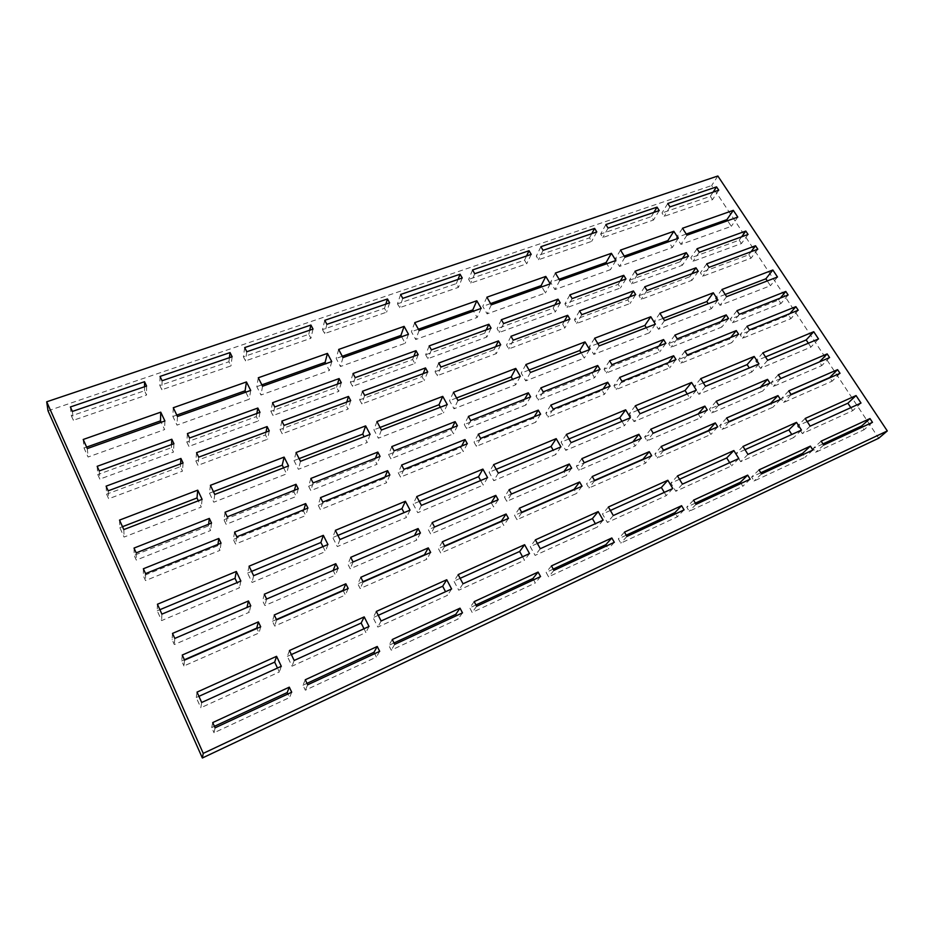 <?xml version="1.0" encoding="UTF-8"?>
<svg xmlns="http://www.w3.org/2000/svg" width="934" height="934" viewBox="0 0 934 934"><rect width="100%" height="100%" fill="white"/><g stroke="black" fill="none" stroke-linecap="round" stroke-linejoin="round"><path stroke-width="0.7" stroke-dasharray="4.67 3.5" d="M184.547 660.104L183.951 665.954L259.033 632.96L256.908 628.454M182.258 655.038L181.698 660.945L183.951 665.954M184.395 659.766L181.698 660.945M260.703 626.796L259.033 632.96M429.185 345.895L425.659 354.745L427.83 358.691L486.883 337.011L484.688 333.181L425.659 354.745M486.217 329.9L484.688 333.181M491.086 328.126L486.883 337.011M431.403 349.876L427.83 358.691M392.268 639.521L388.824 645.394L391.229 650.157L458.174 618.962L456.446 615.669M394.02 642.977L388.824 645.394M462.493 612.867L458.174 618.962M394.72 644.355L391.229 650.157M274.257 614.969L272.413 621.262L274.713 626.072L345.393 595.016L343.233 590.685M276.429 619.511L272.413 621.262M348.207 588.502L345.393 595.016M276.592 619.837L274.713 626.072M474.192 601.636L469.732 607.847L472.16 612.435L535.345 582.979L533.606 579.816M475.955 604.963L469.732 607.847M540.576 576.582L535.345 582.979M476.655 606.283L472.16 612.435M360.804 577.282L357.839 583.902L360.174 588.525L426.826 559.244L424.643 555.065M363.011 581.649L357.839 583.902M430.667 552.438L426.826 559.244M363.174 581.964L360.174 588.525M376.309 611.443L373.098 617.654L377.838 627.076L447.468 595.343L445.553 591.712M378.258 615.319L373.098 617.654M451.612 588.969L447.468 595.343M381.119 620.982L377.838 627.076M659.906 313.252L653.917 321.926L658.47 329.258L711.404 308.675L708.264 303.748M663.105 318.389L653.917 321.926M717.931 300.001L711.404 308.675M664.518 320.642L658.47 329.258M258.286 377.78L256.803 386.653L261.006 395L329.363 370.483L325.803 363.711M261.859 384.855L256.803 386.653M331.757 361.586L329.363 370.483M262.547 386.221L261.006 395M706.734 263.832L700.418 272.786L702.66 276.289L751.064 258.169L748.811 254.748L700.418 272.786M751.088 251.713L748.811 254.748M757.824 249.203L751.064 258.169M709.011 267.358L702.66 276.289M721.994 289.482L715.456 298.215L720.021 305.325L770.445 285.711L767.293 280.936M725.204 294.455L715.456 298.215M777.485 277.001L770.445 285.711M726.617 296.65L720.021 305.325M244.696 347.588L243.4 356.788L245.467 360.886L310.894 338.306L308.792 334.314L243.4 356.788M309.726 330.192L308.792 334.314M313.03 329.072L310.894 338.306M246.798 351.744L245.467 360.886M468.378 416.424L464.291 424.561L466.556 428.648L525.854 405.052L523.577 401.071L464.291 424.561M524.651 399.215L523.577 401.071M530.629 396.845L525.854 405.052M470.678 420.557L466.556 428.648M438.711 363.046L435.046 371.72L437.252 375.702L496.363 353.566L494.144 349.69L435.046 371.72M495.604 346.736L494.144 349.69M500.706 344.833L496.363 353.566M440.953 367.062L437.252 375.702M674.897 335.108L668.709 343.584L671.009 347.285L721.854 327.052L719.542 323.444L668.709 343.584M721.048 321.518L719.542 323.444M728.532 318.552L721.854 327.052M677.232 338.844L671.009 347.285M173.28 407.738L172.883 416.471L177.016 425.133L249.296 399.203L245.782 392.187M176.795 415.081L172.883 416.471M250.697 390.435L249.296 399.203M177.472 416.494L177.016 425.133M525.877 364.552L521.219 373.063L525.725 380.885L584.275 358.107L581.158 352.865M529.064 370.039L521.219 373.063M589.611 349.596L584.275 358.107M530.454 372.456L525.725 380.885M510.98 336.287L506.543 345.066L508.761 348.919L564.883 327.904L562.653 324.156L506.543 345.066M564.346 321.168L562.653 324.156M569.927 319.089L564.883 327.904M513.233 340.174L508.761 348.919M609.622 360.816L604.053 369.199L606.341 373.016L659.789 351.756L657.489 348.032L604.053 369.199M658.867 346.117L657.489 348.032M665.907 343.327L659.789 351.756M611.945 364.68L606.341 373.016M594.619 338.236L589.261 346.841L593.791 354.418L649.434 332.773L646.293 327.694M597.807 343.549L589.261 346.841M655.388 324.18L649.434 332.773M599.219 345.884L593.791 354.418M196.549 452.686L195.836 460.906L197.95 465.33L267.614 439.237L265.466 434.94L195.836 460.906M266.027 432.115L265.466 434.94M269.272 430.913L267.614 439.237M198.697 457.158L197.95 465.33M296.043 452.535L294.023 460.602L298.401 469.288L367.202 442.529L364.155 436.715M299.125 458.629L294.023 460.602M370.133 434.403L367.202 442.529M300.479 461.314L298.401 469.288M579.559 310.905L574.422 319.767L576.652 323.491L630.006 303.503L627.765 299.872L574.422 319.767M629.679 296.872L627.765 299.872M635.692 294.63L630.006 303.503M581.824 314.665L576.652 323.491M540.879 387.879L536.011 396.144L538.288 400.102L594.549 377.721L592.249 373.869L536.011 396.144M593.487 371.977L592.249 373.869M600.025 369.385L594.549 377.721M543.191 391.871L538.288 400.102M225.059 512.229L223.938 519.771L226.121 524.336L296.183 496.456L293.976 492.02L223.938 519.771M294.432 490.28L293.976 492.02M298.261 488.762L296.183 496.456M227.277 516.841L226.121 524.336M635.283 405.811L629.341 413.762L634.046 421.608L689.794 398.118L687.226 393.973M637.91 410.178L629.341 413.762M696.344 390.155L689.794 398.118M640.059 413.739L634.046 421.608M134.029 548.071L134.157 555.333L136.294 560.085L210.594 530.512L208.422 525.912L134.157 555.333M208.632 524.219L208.422 525.912M211.539 523.075L210.594 530.512M136.189 552.881L136.294 560.085M210.395 485.318L209.473 493.175L213.781 502.188L286.61 473.877L283.597 467.841M213.419 491.658L209.473 493.175M288.536 465.938L286.61 473.877M214.762 494.448L213.781 502.188M453.422 392.292L449.546 400.674L454.017 408.765L515.72 384.773L512.603 379.344M456.574 397.966L449.546 400.674M520.331 376.367L515.72 384.773M457.964 400.464L454.017 408.765M376.927 421.573L373.927 429.815L378.352 438.198L443.463 412.875L440.369 407.259M380.045 427.457L373.927 429.815M447.281 404.585L443.463 412.875M381.422 430.037L378.352 438.198M391.825 446.569L388.614 454.543L390.856 458.781L453.445 433.866L451.18 429.745L388.614 454.543M452.079 427.924L451.18 429.745M457.427 425.799L453.445 433.866M394.101 450.853L390.856 458.781M281.858 421.106L280.048 429.512L282.196 433.785L348.043 409.115L345.872 404.971L280.048 429.512M346.759 402.087L345.872 404.971M350.705 400.616L348.043 409.115M284.041 425.414L282.196 433.785M650.811 429.208L644.647 436.914L647.017 440.871L700.57 417.802L698.188 413.937L644.647 436.914M707.283 410.026L700.57 417.802M653.228 433.213L647.017 440.871M119.529 520.098L119.856 527.71L124.07 537.073L201.289 507.057L198.323 500.799M122.494 526.694L119.856 527.71M202.094 499.34L201.289 507.057M123.802 529.59L124.07 537.073M310.847 478.453L308.617 486.229L310.835 490.619L376.997 464.291L374.767 460.018L308.617 486.229M375.456 458.232L374.767 460.018M380.08 456.399L376.997 464.291M313.1 482.901L310.835 490.619M509.112 489.696L504.418 497.051L506.777 501.301L566.296 475.651L563.938 471.53L504.418 497.051M571.678 468.191L566.296 475.651M511.493 494.004L506.777 501.301M493.607 464.642L489.136 472.265L493.794 480.671L555.73 454.589L553.185 450.153M496.199 469.323L489.136 472.265M560.949 446.896L555.73 454.589M498.324 473.141L493.794 480.671M684.949 351.207L678.621 359.532L680.944 363.268L731.789 342.626L729.466 338.984L678.621 359.532M730.703 337.466L729.466 338.984M738.619 334.279L731.789 342.626M687.307 354.978L680.944 363.268M172.51 633.404L172.09 639.603L174.319 644.553L249.25 612.26L246.985 607.474L172.09 639.603M250.767 605.839L249.25 612.26M174.775 638.424L174.319 644.553M106.102 486.159L106.616 494.168L108.683 498.768L182.515 471.11L180.402 466.661L106.616 494.168M180.577 463.894L180.402 466.661M183.052 462.972L182.515 471.11M108.204 490.817L108.683 498.768M566.354 434.438L561.101 442.237L565.782 450.351L624.507 425.624L621.951 421.327M568.969 438.957L561.101 442.237M630.427 417.778L624.507 425.624M571.106 442.646L565.782 450.351M550.85 405.087L545.83 413.178L548.13 417.171L604.438 394.323L602.115 390.435L545.83 413.178M603.13 388.953L602.115 390.435M610.065 386.162L604.438 394.323M553.185 409.115L548.13 417.171M478.278 434.228L474.052 442.179L476.328 446.312L535.696 422.226L533.396 418.21L474.052 442.179M534.271 416.751L533.396 418.21M540.611 414.194L535.696 422.226M480.601 438.408L476.328 446.312M759.027 469.884L751.601 477.041L754.077 481.022L804.991 457.286L803.228 454.531M760.825 472.756L751.601 477.041M812.907 450.036L804.991 457.286M761.537 473.9L754.077 481.022M619.639 377.453L613.93 385.672L616.242 389.525L669.713 367.821L667.39 364.062L613.93 385.672M668.522 362.567L667.39 364.062M675.982 359.555L669.713 367.821M621.986 381.341L616.242 389.525M700.698 378.655L694.137 386.711L698.854 394.311L751.847 371.989L749.278 367.961M703.337 382.87L694.137 386.711M758.968 363.91L751.847 371.989M705.485 386.314L698.854 394.311M747.037 326.27L740.148 334.676L742.472 338.295L790.9 318.646L788.576 315.108L740.148 334.676M789.895 313.579L788.576 315.108M798.231 310.216L790.9 318.646M749.395 329.924L742.472 338.295M762.868 352.842L755.746 361.003L760.463 368.358L810.91 347.109L808.342 343.21M765.506 356.928L755.746 361.003M818.523 338.949L810.91 347.109M767.655 360.267L760.463 368.358M581.882 458.629L576.406 466.183L578.765 470.281L635.19 445.973L632.808 441.98L576.406 466.183M641.273 438.338L635.19 445.973M584.275 462.785L578.765 470.281M778.326 374.756L770.994 382.718L773.375 386.431L821.803 365.568L819.422 361.937L770.994 382.718M829.59 357.57L821.803 365.568M780.754 378.515L773.375 386.431M716.203 401.281L709.42 409.127L711.801 412.956L762.693 391.031L760.311 387.295L709.42 409.127M769.978 383.138L762.693 391.031M718.631 405.158L711.801 412.956M143.357 568.771L143.357 575.776L145.517 580.574L219.98 550.359L217.785 545.713L143.357 575.776M217.972 544.405L217.785 545.713M221.054 543.156L219.98 550.359M145.552 573.628L145.517 580.574M335.353 530.36L332.761 537.54L337.314 546.577L406.535 517.424L404.037 512.661M337.898 535.392L332.761 537.54M410.061 510.139L406.535 517.424M339.976 539.502L337.314 546.577M432.185 522.55L428.367 529.671L430.702 534.085L493.607 506.975L491.249 502.702L428.367 529.671M498.184 499.713L493.607 506.975M434.543 527.01L430.702 534.085M401.632 465.027L398.269 472.791L400.534 477.076L463.206 451.636L460.929 447.479L398.269 472.791M461.665 446.055L460.929 447.479M467.327 443.767L463.206 451.636M403.932 469.358L400.534 477.076M416.727 496.573L413.143 503.986L417.755 512.708L483.182 485.143L480.66 480.543M419.308 501.418L413.143 503.986M487.595 477.636L483.182 485.143M421.409 505.376L417.755 512.708M350.717 557.329L347.903 564.183L350.215 568.759L416.774 540.086L414.451 535.649L347.903 564.183M420.452 533.045L416.774 540.086M353.064 561.953L350.215 568.759M320.525 497.6L318.167 505.166L320.397 509.602L386.664 482.703L384.411 478.395L318.167 505.166M384.983 476.994L384.411 478.395M389.887 475.021L386.664 482.703M322.802 502.095L320.397 509.602M234.586 532.123L233.337 539.432L235.531 544.043L305.722 515.556L303.492 511.085L233.337 539.432M303.889 509.731L303.492 511.085M307.94 508.096L305.722 515.556M236.827 536.793L235.531 544.043M249.074 566.179L247.603 573.079L252.087 582.477L325.441 551.585L322.966 546.635M251.573 571.421L247.603 573.079M327.951 544.545L325.441 551.585M253.628 575.694L252.087 582.477M742.997 446.44L735.805 453.831L740.685 461.7L793.725 437.532L791.775 434.485M745.017 449.674L735.805 453.831M801.454 430.084L793.725 437.532M747.959 454.391L740.685 461.7M821.173 441.14L813.199 448.448L815.674 452.301L864.078 429.733L862.327 427.072M822.971 443.919L813.199 448.448M872.484 422.343L864.078 429.733M823.683 445.028L815.674 452.301M805.19 418.455L797.449 425.986L802.341 433.609L852.777 410.621L850.827 407.668M807.209 421.584L797.449 425.986M861.008 403.044L852.777 410.621M810.152 426.137L802.341 433.609M726.629 417.977L719.682 425.647L722.087 429.523L772.99 407.154L770.748 403.651M728.905 421.619L719.682 425.647M780.427 399.413L772.99 407.154M729.069 421.876L722.087 429.523M157.426 604.24L157.227 610.801L161.629 620.585L239.489 587.778L237.061 582.641M159.889 609.692L157.227 610.801M240.855 581.041L239.489 587.778M161.897 614.14L161.629 620.585M788.751 390.914L781.268 398.713L783.673 402.461L832.101 381.189L829.859 377.78M791.028 394.44L781.268 398.713M840.028 373.331L832.101 381.189M791.203 394.697L783.673 402.461M264.322 594.211L262.629 600.76L264.894 605.524L335.458 575.122L333.158 570.511L262.629 600.76M338.12 568.362L335.458 575.122M266.622 599.033L264.894 605.524M535.38 539.864L530.279 546.659L535.112 555.391L597.281 527.068L595.343 523.694M537.377 543.46L530.279 546.659M603.13 520.156L597.281 527.068M540.284 548.702L535.112 555.391M519.397 508.213L514.552 515.37L516.922 519.654L576.511 493.479L574.282 489.603M521.651 512.264L514.552 515.37M582.045 486.205L576.511 493.479M521.814 512.556L516.922 519.654M551.457 565.899L546.121 572.402L548.562 576.815L608.291 548.97L606.551 545.923M553.232 569.098L546.121 572.402M614.327 542.315L608.291 548.97M553.944 570.37L548.562 576.815M442.377 541.755L438.42 548.667L440.778 553.115L503.741 525.445L501.535 521.429M444.607 545.958L438.42 548.667M508.481 518.393L503.741 525.445M444.771 546.262L440.778 553.115M458.15 574.608L453.936 581.146L458.734 590.206L524.464 560.248L522.55 556.757M460.123 578.344L453.936 581.146M529.52 553.593L524.464 560.248M463.019 583.785L458.734 590.206M289.423 650.543L287.345 656.38L292.027 666.187L365.894 632.528L364.003 628.757M291.35 654.582L287.345 656.38M369.023 626.481L365.894 632.528M294.175 660.466L292.027 666.187M624.461 532.123L618.343 538.883L620.806 543.144L677.36 516.782L675.597 513.84M626.247 535.205L618.343 538.883M684.085 509.894L677.36 516.782M626.959 536.431L620.806 543.144M305.278 679.765L302.966 685.241L305.336 690.203L376.39 657.081L374.686 653.66M307.006 683.361L302.966 685.241M379.683 651.337L376.39 657.081M307.695 684.797L305.336 690.203M667.787 203.484L661.996 212.952L664.167 216.338L712.514 199.654L710.342 196.35L661.996 212.952M713.097 192.135L710.342 196.35M718.748 190.197L712.514 199.654M669.982 206.893L664.167 216.338M620.503 250.102L615.074 259.348L619.476 266.435L672.328 247.487L668.639 241.708M624.251 256.091L615.074 259.348M678.294 238.275L672.328 247.487M624.963 257.247L619.476 266.435M540.891 246.704L536.291 256.149L538.451 259.745L591.654 241.381L589.494 237.866L536.291 256.149M591.759 233.663L589.494 237.866M596.803 231.936L591.654 241.381M543.074 250.324L538.451 259.745M486.883 297.199L482.773 306.364L487.116 313.906L545.468 292.984L541.813 286.843M490.583 303.585L482.773 306.364M550.243 283.843L545.468 292.984M491.296 304.823L487.116 313.906M605.886 224.557L600.667 234.025L602.827 237.516L653.52 220.015L651.348 216.618L600.667 234.025M653.87 212.403L651.348 216.618M659.241 210.57L653.52 220.015M608.081 228.083L602.827 237.516M400.616 294.479L397.475 303.842L399.6 307.671L458.442 287.357L456.306 283.632L397.475 303.842M457.987 279.453L456.306 283.632M462.248 277.993L458.442 287.357M402.764 298.355L399.6 307.671M187.407 433.586L186.812 442.027L188.913 446.405L258.449 420.884L256.325 416.622L186.812 442.027M256.873 413.482L256.325 416.622M259.979 412.349L258.449 420.884M189.532 438.023L188.913 446.405M697.009 248.759L690.821 257.842L693.051 261.322L741.433 243.552L739.203 240.166L690.821 257.842M741.631 236.816L739.203 240.166M748.064 234.469L741.433 243.552M699.262 252.262L693.051 261.322M677.477 475.92L670.904 483.147L675.784 491.284L731.626 465.832L729.676 462.692M679.497 479.259L670.904 483.147M738.806 458.547L731.626 465.832M682.427 484.139L675.784 491.284M693.553 500.169L686.735 507.139L689.21 511.26L742.834 486.264L741.071 483.415M695.34 503.146L686.735 507.139M750.189 479.177L742.834 486.264M696.064 504.325L689.21 511.26M661.202 446.464L654.886 453.994L657.279 457.987L710.844 434.462L708.614 430.831M663.479 450.235L654.886 453.994M717.721 426.838L710.844 434.462M663.642 450.503L657.279 457.987M414.743 322.627L411.404 331.722L415.723 339.521L477.146 317.478L473.515 311.15M418.409 329.235L411.404 331.722M481.208 308.407L477.146 317.478M419.109 330.508L415.723 339.521M635.027 271.234L629.399 280.293L631.617 283.866L682.38 265.233L680.162 261.742L629.399 280.293M682.392 258.403L680.162 261.742M688.51 256.173L682.38 265.233M637.28 274.841L631.617 283.866M83.208 439.482L84.037 448.04L88.076 457.03L164.618 429.57L161.173 422.296M86.64 447.106L84.037 448.04M164.909 420.965L164.618 429.57M87.306 448.577L88.076 457.03M608.373 507.01L602.5 514.039L607.357 522.468L666.234 495.639L664.284 492.381M610.381 510.478L602.5 514.039M672.784 488.529L666.234 495.639M613.311 515.533L607.357 522.468M201.686 702.473L200.833 707.75L279.336 671.966L277.48 668.043M197.027 692.117L196.233 697.535L200.833 707.75M198.919 696.332L196.233 697.535M281.309 666.304L279.336 671.966M338.657 349.444L336.182 358.446L340.455 366.513L405.204 343.28L401.608 336.73M342.276 356.286L336.182 358.446M408.485 334.29L405.204 343.28M342.976 357.594L340.455 366.513M291.712 692.222L289.575 697.546L287.894 693.997M215.089 727.819L214.026 732.77L289.575 697.546M212.718 722.577L211.703 727.586L214.026 732.77M214.411 726.325L211.703 727.586M736.973 310.672L730.225 319.218L732.525 322.802L780.952 303.538L778.641 300.036L730.225 319.218M780.264 298.098L778.641 300.036M788.133 294.981L780.952 303.538M739.308 314.291L732.525 322.802M592.226 476.503L586.599 483.859L588.992 487.992L645.441 463.194L643.211 459.446M594.491 480.403L586.599 483.859M651.687 455.734L645.441 463.194M594.654 480.683L588.992 487.992M501.371 319.708L497.063 328.651L499.27 332.469L555.345 311.874L553.126 308.162L497.063 328.651M554.924 304.858L553.126 308.162M560.26 302.92L555.345 311.874M503.601 323.561L499.27 332.469M569.903 294.852L564.895 303.865L567.113 307.555L620.421 287.987L618.203 284.38L564.895 303.865M620.234 281.052L618.203 284.38M625.978 278.962L620.421 287.987M572.145 298.588L567.113 307.555M472.557 269.973L468.646 279.394L470.794 283.095L526.706 263.797L524.558 260.177L468.646 279.394M526.543 255.986L524.558 260.177M531.224 254.387L526.706 263.797M474.729 273.72L470.794 283.095M555.38 273.055L550.581 282.266L554.948 289.575L610.451 269.669L606.773 263.727M559.104 279.243L550.581 282.266M615.856 260.493L610.451 269.669M559.816 280.433L554.948 289.575M682.497 228.258L676.508 237.528L680.921 244.393L731.31 226.332L727.609 220.728M686.245 234.06L676.508 237.528M737.79 217.097L731.31 226.332M686.969 235.181L680.921 244.393M644.729 286.785L638.973 295.704L641.214 299.312L691.989 280.282L689.747 276.768L638.973 295.704M691.849 273.744L689.747 276.768M698.247 271.362L691.989 280.282M647.005 290.427L641.214 299.312M160.041 376.425L159.819 385.497L161.851 389.747L230.99 365.883L228.923 361.75L159.819 385.497M229.425 357.687L228.923 361.75M232.134 356.753L230.99 365.883M162.096 380.733L161.851 389.747M324.763 320.315L322.499 329.609L324.6 333.566L386.606 312.166L384.481 308.313L322.499 329.609M385.812 304.157L384.481 308.313M389.618 302.849L386.606 312.166M326.9 324.32L324.6 333.566M97.159 466.323L97.79 474.565L99.845 479.107L173.502 452.068L171.424 447.655L97.79 474.565M171.564 444.572L171.424 447.655M173.922 443.708L173.502 452.068M99.237 470.923L99.845 479.107M272.553 402.706L270.872 411.31L272.997 415.537L338.75 391.393L336.602 387.295L270.872 411.31M337.513 384.084L336.602 387.295M341.284 382.718L338.75 391.393M274.713 406.979L272.997 415.537M353.029 373.518L350.367 382.263L352.527 386.337L414.789 363.478L412.606 359.52L350.367 382.263M413.855 356.274L412.606 359.52M418.198 354.687L414.789 363.478M355.212 377.64L352.527 386.337M70.389 406.967L71.381 415.887L73.366 420.3L146.545 395.035L144.513 390.751L71.381 415.887M144.525 386.746L144.513 390.751M146.591 386.034L146.545 395.035M72.397 411.427L73.366 420.3M362.45 391.264L359.66 399.834L361.843 403.943L424.188 380.593L421.993 376.589L359.66 399.834M423.172 373.67L421.993 376.589M427.737 371.977L424.188 380.593M364.669 395.432L361.843 403.943M717.849 176.001L711.661 185.551L878.719 438.233M48.019 410.808L711.661 185.551"/><path stroke-width="1.4" d="M182.258 655.038L184.547 660.104L260.703 626.796L258.368 621.892L182.258 655.038M258.368 621.892L256.745 628.115L184.395 659.766M488.867 324.25L429.185 345.895L431.403 349.876L491.086 328.126L488.867 324.25L486.217 329.9M460.03 608.186L392.268 639.521L394.72 644.355L462.493 612.867L460.03 608.186L455.745 614.339L394.02 642.977M456.446 615.669L455.745 614.339M345.849 583.797L274.257 614.969L276.592 619.837L348.207 588.502L345.849 583.797L343.07 590.358L276.429 619.511M538.089 572.075L474.192 601.636L476.655 606.283L540.576 576.582L538.089 572.075L532.905 578.531L475.955 604.963M533.606 579.816L532.905 578.531M428.274 547.896L360.804 577.282L363.174 581.964L430.667 552.438L428.274 547.896L424.48 554.761L363.011 581.649M446.744 579.745L376.309 611.443L381.119 620.982L451.612 588.969L446.744 579.745L442.669 586.225L378.258 615.319M445.553 591.712L442.669 586.225M713.307 292.797L659.906 313.252L664.518 320.642L717.931 300.001L713.307 292.797L706.851 301.53L663.105 318.389M708.264 303.748L706.851 301.53M327.437 353.402L258.286 377.78L262.547 386.221L331.757 361.586L327.437 353.402L325.114 362.38L261.859 384.855M325.803 363.711L325.114 362.38M755.536 245.759L706.734 263.832L709.011 267.358L757.824 249.203L755.536 245.759L751.088 251.713M772.85 270.008L721.994 289.482L726.617 296.65L777.485 277.001L772.85 270.008L765.88 278.787L725.204 294.455M767.293 280.936L765.88 278.787M310.905 325.044L244.696 347.588L246.798 351.744L313.03 329.072L310.905 325.044L309.726 330.192M528.317 392.829L468.378 416.424L470.678 420.557L530.629 396.845L528.317 392.829L524.651 399.215M498.452 340.922L438.711 363.046L440.953 367.062L500.706 344.833L498.452 340.922L495.604 346.736M726.197 314.91L674.897 335.108L677.232 338.844L728.532 318.552L726.197 314.91L721.048 321.518M246.436 381.948L173.28 407.738L177.472 416.494L250.697 390.435L246.436 381.948L245.093 390.809L176.795 415.081M245.782 392.187L245.093 390.809M585.011 341.914L525.877 364.552L530.454 372.456L589.611 349.596L585.011 341.914L579.745 350.507L529.064 370.039M581.158 352.865L579.745 350.507M567.674 315.307L510.98 336.287L513.233 340.174L569.927 319.089L567.674 315.307L564.346 321.168M663.572 339.567L609.622 360.816L611.945 364.68L665.907 343.327L663.572 339.567L658.867 346.117M650.776 316.743L594.619 338.236L599.219 345.884L655.388 324.18L650.776 316.743L644.88 325.406L597.807 343.549M646.293 327.694L644.88 325.406M267.101 426.569L196.549 452.686L198.697 457.158L269.272 430.913L267.101 426.569L266.027 432.115M365.649 425.892L296.043 452.535L300.479 461.314L370.133 434.403L365.649 425.892L362.777 434.112L299.125 458.629M364.155 436.715L362.777 434.112M633.427 290.964L579.559 310.905L581.824 314.665L635.692 294.63L633.427 290.964L629.679 296.872M597.702 365.509L540.879 387.879L543.191 391.871L600.025 369.385L597.702 365.509L593.487 371.977M296.02 484.291L225.059 512.229L227.277 516.841L298.261 488.762L296.02 484.291L294.432 490.28M691.569 382.45L635.283 405.811L640.059 413.739L696.344 390.155L691.569 382.45L685.077 390.494L637.91 410.178M687.226 393.973L685.077 390.494M209.333 518.417L134.029 548.071L136.189 552.881L211.539 523.075L209.333 518.417L208.632 524.219M284.111 457.1L210.395 485.318L214.762 494.448L288.536 465.938L284.111 457.1L282.243 465.144L213.419 491.658M283.597 467.841L282.243 465.144M515.766 368.428L453.422 392.292L457.964 400.464L520.331 376.367L515.766 368.428L511.213 376.916L456.574 397.966M512.603 379.344L511.213 376.916M442.751 396.378L376.927 421.573L381.422 430.037L447.281 404.585L442.751 396.378L438.992 404.737L380.045 427.457M440.369 407.259L438.992 404.737M455.127 421.643L391.825 446.569L394.101 450.853L457.427 425.799L455.127 421.643L452.079 427.924M348.499 396.436L281.858 421.106L284.041 425.414L350.705 400.616L348.499 396.436L346.759 402.087M704.866 406.127L650.811 429.208L653.228 433.213L707.283 410.026L704.866 406.127L698.212 413.914M197.739 490.163L119.529 520.098L123.802 529.59L202.094 499.34L197.739 490.163L196.992 497.985L122.494 526.694M198.323 500.799L196.992 497.985M377.815 452.079L310.847 478.453L313.1 482.901L380.08 456.399L377.815 452.079L375.456 458.232M569.273 464.011L509.112 489.696L511.493 494.004L571.678 468.191L569.273 464.011L563.949 471.507M556.197 438.653L493.607 464.642L498.324 473.141L560.949 446.896L556.197 438.653L551.06 446.429L496.199 469.323M553.185 450.153L551.06 446.429M736.261 330.601L684.949 351.207L687.307 354.978L738.619 334.279L736.261 330.601L730.703 337.466M248.467 600.982L172.51 633.404L174.775 638.424L250.767 605.839L248.467 600.982L246.985 607.45M180.916 458.466L106.102 486.159L108.204 490.817L183.052 462.972L180.916 458.466L180.577 463.894M625.663 409.816L566.354 434.438L571.106 442.646L630.427 417.778L625.663 409.816L619.814 417.731L568.969 438.957M621.951 421.327L619.814 417.731M607.719 382.239L550.85 405.087L553.185 409.115L610.065 386.162L607.719 382.239L603.13 388.953M538.276 410.131L478.278 434.228L480.601 438.408L540.611 414.194L538.276 410.131L534.271 416.751M810.397 446.125L759.027 469.884L761.537 473.9L812.907 450.036L810.397 446.125L802.516 453.41L760.825 472.756M803.228 454.531L802.516 453.41M673.624 355.761L619.639 377.453L621.986 381.341L675.982 359.555L673.624 355.761L668.522 362.567M754.17 356.449L700.698 378.655L705.485 386.314L758.968 363.91L754.17 356.449L747.13 364.599L703.337 382.87M749.278 367.961L747.13 364.599M795.873 306.656L747.037 326.27L749.395 329.924L798.231 310.216L795.873 306.656L789.895 313.579M813.736 331.71L762.868 352.842L767.655 360.267L818.523 338.949L813.736 331.71L806.194 339.941L765.506 356.928M808.342 343.21L806.194 339.941M638.868 434.298L581.882 458.629L584.275 462.785L641.273 438.338L638.868 434.298L632.832 441.957M827.162 353.916L778.326 374.756L780.754 378.515L829.59 357.57L827.162 353.916L819.445 361.913M767.55 379.356L716.203 401.281L718.631 405.158L769.978 383.138L767.55 379.356L760.334 387.271M218.825 538.463L143.357 568.771L145.552 573.628L221.054 543.156L218.825 538.463L217.972 544.405M405.391 501.278L335.353 530.36L339.976 539.502L410.061 510.139L405.391 501.278L401.935 508.668L337.898 535.392M404.037 512.661L401.935 508.668M495.791 495.382L432.185 522.55L434.543 527.01L498.184 499.713L495.791 495.382L491.272 502.679M465.015 439.564L401.632 465.027L403.932 469.358L467.327 443.767L465.015 439.564L461.665 446.055M482.89 469.101L416.727 496.573L421.409 505.376L487.595 477.636L482.89 469.101L478.535 476.69L419.308 501.418M480.66 480.543L478.535 476.69M418.093 528.562L350.717 557.329L353.064 561.953L420.452 533.045L418.093 528.562L414.462 535.626M387.598 470.666L320.525 497.6L322.802 502.095L389.887 475.021L387.598 470.666L384.983 476.994M305.675 503.578L234.586 532.123L236.827 536.793L307.94 508.096L305.675 503.578L303.889 509.731M323.339 535.345L249.074 566.179L253.628 575.694L327.951 544.545L323.339 535.345L320.899 542.491L251.573 571.421M322.966 546.635L320.899 542.491M796.504 422.366L742.997 446.44L747.959 454.391L801.454 430.084L796.504 422.366L788.833 429.885L745.017 449.674M791.775 434.485L788.833 429.885M869.986 418.56L821.173 441.14L823.683 445.028L872.484 422.343L869.986 418.56L861.615 425.986L822.971 443.919M862.327 427.072L861.615 425.986M856.046 395.572L805.19 418.455L810.152 426.137L861.008 403.044L856.046 395.572L847.885 403.208L807.209 421.584M850.827 407.668L847.885 403.208M777.975 395.607L726.629 417.977L729.069 421.876L780.427 399.413L777.975 395.607L770.585 403.383L728.905 421.619M236.325 571.48L157.426 604.24L161.897 614.14L240.855 581.041L236.325 571.48L235.018 578.333L159.889 609.692M237.061 582.641L235.018 578.333M837.588 369.654L788.751 390.914L791.203 394.697L840.028 373.331L837.588 369.654L829.696 377.534L791.028 394.44M335.785 563.704L264.322 594.211L266.622 599.033L338.12 568.362L335.785 563.704L333.169 570.487M598.192 511.599L535.38 539.864L540.284 548.702L603.13 520.156L598.192 511.599L592.425 518.592L537.377 543.46M595.343 523.694L592.425 518.592M579.617 481.991L519.397 508.213L521.814 512.556L582.045 486.205L579.617 481.991L574.118 489.311L521.651 512.264M611.828 537.972L551.457 565.899L553.944 570.37L614.327 542.315L611.828 537.972L605.839 544.685L553.232 569.098M606.551 545.923L605.839 544.685M506.076 514.015L442.377 541.755L444.771 546.262L508.481 518.393L506.076 514.015L501.371 521.125L444.607 545.958M524.616 544.709L458.15 574.608L463.019 583.785L529.52 553.593L524.616 544.709L519.643 551.469L460.123 578.344M522.55 556.757L519.643 551.469M364.213 616.884L289.423 650.543L294.175 660.466L369.023 626.481L364.213 616.884L361.154 623.048L291.35 654.582M364.003 628.757L361.154 623.048M681.586 505.703L624.461 532.123L626.959 536.431L684.085 509.894L681.586 505.703L674.885 512.638L626.247 535.205M675.597 513.84L674.885 512.638M377.243 646.48L305.278 679.765L307.695 684.797L379.683 651.337L377.243 646.48L373.985 652.282L307.006 683.361M374.686 653.66L373.985 652.282M716.541 186.87L667.787 203.484L669.982 206.893L718.748 190.197L716.541 186.87L713.097 192.135M673.823 231.305L620.503 250.102L624.963 257.247L678.294 238.275L673.823 231.305L667.915 240.575L624.251 256.091M668.639 241.708L667.915 240.575M594.608 228.398L540.891 246.704L543.074 250.324L596.803 231.936L594.608 228.398L591.759 233.663M545.806 276.429L486.883 297.199L491.296 304.823L550.243 283.843L545.806 276.429L541.101 285.641L490.583 303.585M541.813 286.843L541.101 285.641M657.034 207.138L605.886 224.557L608.081 228.083L659.241 210.57L657.034 207.138L653.87 212.403M460.088 274.222L400.616 294.479L402.764 298.355L462.248 277.993L460.088 274.222L457.987 279.453M257.831 408.041L187.407 433.586L189.532 438.023L259.979 412.349L257.831 408.041L256.873 413.482M745.799 231.06L697.009 248.759L699.262 252.262L748.064 234.469L745.799 231.06L741.631 236.816M733.844 450.55L677.477 475.92L682.427 484.139L738.806 458.547L733.844 450.55L726.734 457.929L679.497 479.259M729.676 462.692L726.734 457.929M747.679 475.137L693.553 500.169L696.064 504.325L750.189 479.177L747.679 475.137L740.358 482.259L695.34 503.146M741.071 483.415L740.358 482.259M715.281 422.915L661.202 446.464L663.642 450.503L717.721 426.838L715.281 422.915L708.451 430.562L663.479 450.235M476.807 300.76L414.743 322.627L419.109 330.508L481.208 308.407L476.807 300.76L472.802 309.901L418.409 329.235M473.515 311.15L472.802 309.901M686.245 252.659L635.027 271.234L637.28 274.841L688.51 256.173L686.245 252.659L682.392 258.403M160.73 412.163L83.208 439.482L87.306 448.577L164.909 420.965L160.73 412.163L160.496 420.872L86.64 447.106M161.173 422.296L160.496 420.872M667.833 480.263L608.373 507.01L613.311 515.533L672.784 488.529L667.833 480.263L661.354 487.455L610.381 510.478M664.284 492.381L661.354 487.455M197.027 692.117L201.686 702.473L281.309 666.304L276.569 656.322L197.027 692.117M276.569 656.322L274.678 662.113L198.919 696.332M277.48 668.043L274.678 662.113M404.118 326.375L338.657 349.444L342.976 357.594L408.485 334.29L404.118 326.375L400.908 335.446L342.276 356.286M401.608 336.73L400.908 335.446M289.307 687.155L212.718 722.577L215.089 727.819L291.712 692.222L289.307 687.155L287.205 692.549L214.411 726.325M287.894 693.997L287.205 692.549M785.798 291.443L736.973 310.672L739.308 314.291L788.133 294.981L785.798 291.443L780.264 298.098M649.258 451.671L592.226 476.503L594.654 480.683L651.687 455.734L649.258 451.671L643.047 459.166L594.491 480.403M558.018 299.172L501.371 319.708L503.601 323.561L560.26 302.92L558.018 299.172L554.924 304.858M623.725 275.332L569.903 294.852L572.145 298.588L625.978 278.962L623.725 275.332L620.234 281.052M529.041 250.732L472.557 269.973L474.729 273.72L531.224 254.387L529.041 250.732L526.543 255.986M611.396 253.312L555.38 273.055L559.816 280.433L615.856 260.493L611.396 253.312L606.061 262.559L559.104 279.243M606.773 263.727L606.061 262.559M733.318 210.348L682.497 228.258L686.969 235.181L737.79 217.097L733.318 210.348L726.885 219.63L686.245 234.06M727.609 220.728L726.885 219.63M695.97 267.813L644.729 286.785L647.005 290.427L698.247 271.362L695.97 267.813L691.849 273.744M230.044 352.585L160.041 376.425L162.096 380.733L232.134 356.753L230.044 352.585L229.425 357.687M387.47 298.962L324.763 320.315L326.9 324.32L389.618 302.849L387.47 298.962L385.812 304.157M171.809 439.249L97.159 466.323L99.237 470.923L173.922 443.708L171.809 439.249L171.564 444.572M339.1 378.574L272.553 402.706L274.713 406.979L341.284 382.718L339.1 378.574L337.513 384.084M415.992 350.682L353.029 373.518L355.212 377.64L418.198 354.687L415.992 350.682L413.855 356.274M144.536 381.714L70.389 406.967L72.397 411.427L146.591 386.034L144.536 381.714L144.525 386.746M425.507 367.926L362.45 391.264L364.669 395.432L427.737 371.977L425.507 367.926L423.172 373.67M46.7 401.795L203.25 753.376L202.363 757.999L48.019 410.808L46.7 401.795L717.849 176.001L887.3 430.948L878.719 438.233L202.363 757.999M203.25 753.376L887.3 430.948"/></g></svg>
